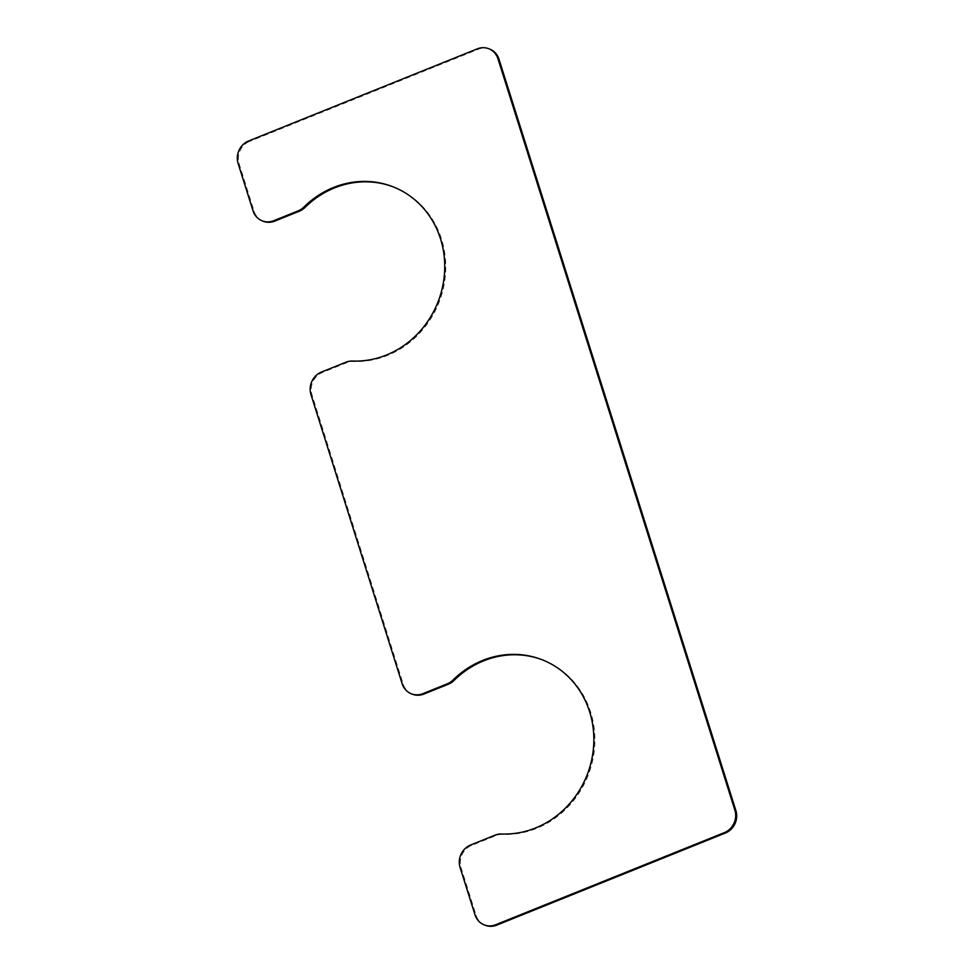 <?xml version="1.0" encoding="UTF-8"?>
<svg xmlns="http://www.w3.org/2000/svg" width="974" height="974" viewBox="0 0 974 974"><rect width="100%" height="100%" fill="white"/><g stroke="black" fill="none" stroke-linecap="round" stroke-linejoin="round"><path stroke-width="0.73" stroke-dasharray="4.87 3.65" d="M263.321 221.268A17.556 16.229 111.1 0 1 254.044 211.175L239.141 163.875A17.556 16.229 111.1 0 1 249.612 141.388L248.589 140.987M489.727 49.09A17.556 16.229 111.1 0 0 478.295 49.26L249.612 141.388M485.308 925.3A17.556 16.229 111.1 0 1 476.03 915.207L461.116 867.907A17.556 16.229 111.1 0 1 471.599 845.408L496.034 835.558A17.556 16.229 111.1 0 1 502.596 834.401A90.704 83.861 -68.9 0 0 592.411 761.51A90.704 83.861 -68.9 0 0 542.737 659.982A90.704 83.861 -68.9 0 0 542.226 659.788M412.44 694.231A17.556 16.229 111.1 0 1 403.175 684.125L311.997 394.957A17.556 16.229 111.1 0 1 322.467 372.458L346.914 362.608A17.556 16.229 111.1 0 1 353.477 361.451L352.454 361.05M393.106 186.838A90.704 83.861 111.1 0 1 393.618 187.032A90.704 83.861 111.1 0 1 443.292 288.56A90.704 83.861 111.1 0 1 353.477 361.451M254.044 211.175L253.021 210.774M239.141 163.875L238.119 163.486M478.295 49.26L477.272 48.858M476.03 915.207L475.008 914.805M461.116 867.907L460.093 867.517M471.599 845.408L470.576 845.018M496.034 835.558L495.011 835.168M502.596 834.401L501.573 834M403.175 684.125L402.152 683.736M311.997 394.957L310.974 394.555M322.467 372.458L321.444 372.056M346.914 362.608L345.892 362.218M542.737 659.982L541.714 659.593M393.618 187.032L392.595 186.631"/><path stroke-width="1.46" d="M273.731 220.708L298.166 210.871A17.556 16.229 111.1 0 0 303.9 207.072A90.704 83.861 111.1 0 1 392.595 186.631A90.704 83.861 111.1 0 1 442.269 288.158A90.704 83.861 111.1 0 1 352.454 361.05A17.556 16.229 111.1 0 0 345.892 362.218L321.444 372.056A17.556 16.229 111.1 0 0 310.974 394.555L402.152 683.736A17.556 16.229 111.1 0 0 411.418 693.829A17.556 16.229 111.1 0 0 422.85 693.671L447.297 683.821A17.556 16.229 111.1 0 0 453.032 680.035A90.704 83.861 -68.9 0 1 541.714 659.593A90.704 83.861 -68.9 0 1 591.388 761.12A90.704 83.861 -68.9 0 1 501.573 834A17.556 16.229 111.1 0 0 495.011 835.168L470.576 845.018A17.556 16.229 111.1 0 0 460.093 867.517L475.008 914.805A17.556 16.229 111.1 0 0 484.273 924.91A17.556 16.229 111.1 0 0 495.705 924.74L724.388 832.612A17.556 16.229 111.1 0 0 734.859 810.125L497.97 58.793A17.556 16.229 111.1 0 0 488.692 48.7A17.556 16.229 111.1 0 0 477.272 48.858L248.589 140.987A17.556 16.229 111.1 0 0 238.119 163.486L253.021 210.774A17.556 16.229 111.1 0 0 262.298 220.879A17.556 16.229 111.1 0 0 273.731 220.708L274.753 221.11L299.201 211.261L298.166 210.871M274.753 221.11A17.556 16.229 111.1 0 1 263.321 221.268L262.298 220.879M488.692 48.7L489.727 49.09A17.556 16.229 111.1 0 1 498.992 59.195L497.97 58.793M484.273 924.91L485.308 925.3A17.556 16.229 111.1 0 0 496.728 925.142L725.411 833.014A17.556 16.229 111.1 0 0 735.881 810.514L498.992 59.195M542.226 659.788A90.704 83.861 -68.9 0 0 454.054 680.424A17.556 16.229 111.1 0 1 448.32 684.223L447.297 683.821M411.418 693.829L412.44 694.231A17.556 16.229 111.1 0 0 423.873 694.06L448.32 684.223M299.201 211.261A17.556 16.229 111.1 0 0 304.935 207.474A90.704 83.861 111.1 0 1 393.106 186.838M735.881 810.514L734.859 810.125M725.411 833.014L724.388 832.612M496.728 925.142L495.705 924.74M454.054 680.424L453.032 680.035M423.873 694.06L422.85 693.671M304.935 207.474L303.9 207.072"/></g></svg>
